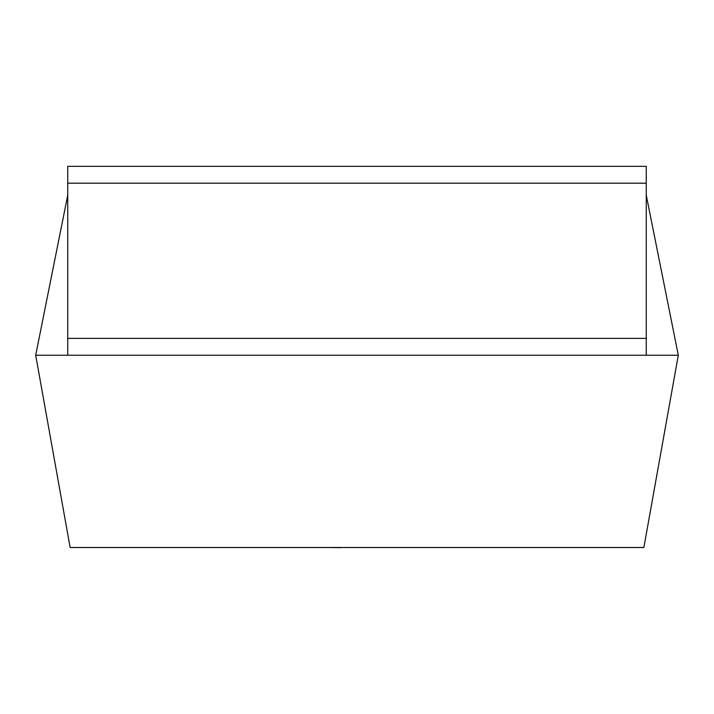 <?xml version="1.0" encoding="UTF-8"?>
<svg xmlns="http://www.w3.org/2000/svg" width="714" height="714" viewBox="0 0 714 714"><rect width="100%" height="100%" fill="white"/><g stroke="black" fill="none" stroke-linecap="round" stroke-linejoin="round"><path stroke-width="1.07" d="M646.25 195.136L678.3 355.233L67.75 355.233L67.75 338.365L646.25 338.365L646.25 355.233M67.75 195.136L35.7 355.233L67.75 355.233M35.7 355.233L70.133 547.504L643.867 547.504L678.3 355.233M646.25 183.195L67.75 183.195L67.75 166.326L646.25 166.326L646.25 338.365M67.75 183.195L67.75 338.365M340.355 547.504L396.457 547.504M340.355 547.674L326.932 547.504"/></g></svg>
